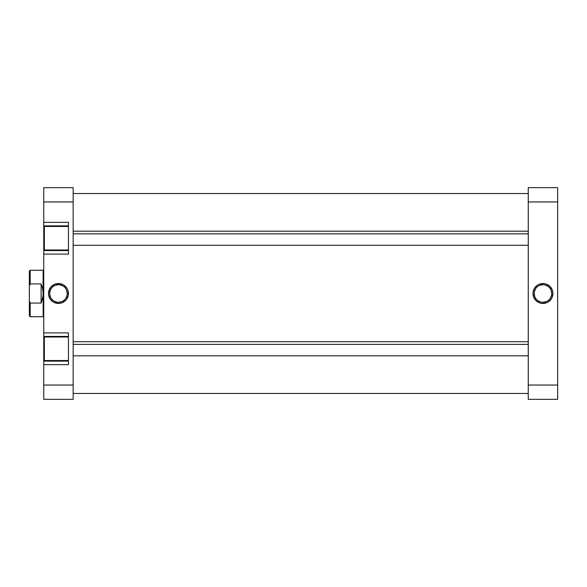 <?xml version="1.0" encoding="UTF-8"?>
<svg xmlns="http://www.w3.org/2000/svg" width="587" height="587" viewBox="0 0 587 587"><rect width="100%" height="100%" fill="white"/><g stroke="black" fill="none" stroke-linecap="round" stroke-linejoin="round"><path stroke-width="0.88" d="M542.953 284.71L542.953 283.536A9.964 9.964 0 0 1 552.917 293.5A9.964 9.964 0 0 1 542.953 303.464L546.761 302.709L548.485 301.784L551.237 299.04L552.162 297.315L552.917 293.5L552.727 291.556L552.162 289.685L549.997 286.456L546.761 284.291L544.897 283.726L542.953 283.536L539.137 284.291L537.413 285.216L534.662 287.96L533.172 291.556L532.981 293.5L533.744 297.315L535.902 300.544L539.137 302.709L541.009 303.274L542.953 303.464L542.953 302.29A8.79 8.79 0 0 0 551.743 293.5A8.79 8.79 0 0 0 542.953 284.71A8.79 8.79 0 0 0 534.163 293.5A8.79 8.79 0 0 0 542.953 302.29L542.953 303.464A9.964 9.964 0 0 1 532.981 293.5A9.964 9.964 0 0 1 542.953 283.536L542.953 284.71A8.79 8.79 0 0 1 551.743 293.5A8.79 8.79 0 0 1 542.953 302.29A8.79 8.79 0 0 1 534.163 293.5A8.79 8.79 0 0 1 542.953 284.71L539.585 285.377M557.65 385.05L557.65 187.664L528.249 187.664L528.249 399.336L557.65 399.336L557.65 385.05L528.249 385.05L528.249 201.95L557.65 201.95L557.65 385.05L528.249 385.05L528.249 399.336L557.65 399.336L557.65 385.05M528.249 187.664L528.249 201.95L557.65 201.95L557.65 187.664L528.249 187.664M542.953 302.29L546.314 301.623M547.832 300.808L549.168 299.715M550.261 298.387L551.575 295.217M551.743 293.5L551.068 290.139M550.261 288.613L549.168 287.285M547.832 286.192L544.663 284.878M538.066 286.192L536.738 287.285M535.645 288.613L534.331 291.783M534.163 293.5L534.83 296.861M535.645 298.387L536.738 299.715M538.066 300.808L541.236 302.122M528.249 193.541L73.155 193.541L528.249 193.541M73.155 393.459L528.249 393.459L73.155 393.459M68.452 337.011L44.341 337.011L44.341 360.528L68.452 360.528L44.341 360.528L44.341 337.011L68.452 337.011M68.452 226.472L44.341 226.472L44.341 249.989L68.452 249.989L44.341 249.989L44.341 226.472L68.452 226.472M58.458 302.29L58.458 303.464A9.964 9.964 0 0 1 48.486 293.5A9.964 9.964 0 0 1 58.458 283.536L54.642 284.291L51.407 286.456L49.249 289.685L48.486 293.5L48.677 295.444L50.166 299.04L52.918 301.784L54.642 302.709L58.458 303.464L60.402 303.274L62.266 302.709L65.502 300.544L66.742 299.04L68.231 295.444L68.231 291.556L67.659 289.685L66.742 287.96L63.99 285.216L62.266 284.291L58.458 283.536L58.458 284.71A8.79 8.79 0 0 0 49.668 293.5A8.79 8.79 0 0 0 58.458 302.29A8.79 8.79 0 0 0 67.248 293.5A8.79 8.79 0 0 0 58.458 284.71L58.458 283.536A9.964 9.964 0 0 1 68.422 293.5A9.964 9.964 0 0 1 58.458 303.464L58.458 302.29A8.79 8.79 0 0 1 49.668 293.5A8.79 8.79 0 0 1 58.458 284.71A8.79 8.79 0 0 1 67.248 293.5A8.79 8.79 0 0 1 58.458 302.29L61.818 301.623M68.452 364.644L68.452 332.895L43.754 332.895L43.754 336.424L68.452 336.424L43.754 336.424L43.754 254.105L43.754 332.895L68.452 332.895L68.452 364.644L43.754 364.644L43.754 399.336L73.155 399.336L73.155 187.664L43.754 187.664L43.754 225.885L68.452 225.885L43.754 225.885L43.754 201.95L73.155 201.95L73.155 385.05L43.754 385.05L43.754 364.644L68.452 364.644M68.452 254.105L68.452 222.356L43.754 222.356L68.452 222.356L68.452 254.105L43.754 254.105L68.452 254.105M43.754 226.12L43.754 250.341M43.754 250.576L68.452 250.576L43.754 250.576L43.754 254.105L43.754 225.885M43.754 336.659L43.754 360.88M43.754 361.115L68.452 361.115L43.754 361.115L43.754 364.644L43.754 336.424M43.754 187.664L73.155 187.664L73.155 201.95L43.754 201.95L43.754 187.664M73.155 399.336L73.155 385.05L43.754 385.05L43.754 399.336L73.155 399.336M58.458 284.71L55.09 285.377M53.571 286.192L52.236 287.285M51.15 288.613L49.836 291.783M49.668 293.5L50.335 296.861M51.15 298.387L52.236 299.715M53.571 300.808L56.741 302.122M63.337 300.808L64.673 299.715M65.766 298.387L67.079 295.217M67.248 293.5L66.573 290.139M65.766 288.613L64.673 287.285M63.337 286.192L60.168 284.878M29.35 315.901L29.35 300.837L30.172 303.061L41.112 303.061L42.646 298.387L43.167 293.5L43.167 316.723L43.167 293.5L42.646 288.613L41.112 283.939L42.646 288.613L43.167 293.5L43.46 269.983L43.46 317.017L43.754 269.983L43.167 270.277L43.034 295.958L41.112 303.061L41.112 283.939L30.172 283.939L29.35 286.163L29.35 300.837L29.35 271.099L29.35 286.163L30.172 283.939L30.172 270.277L29.35 271.099L30.172 270.277L30.172 283.939L41.112 283.939L41.112 303.061L30.172 303.061L29.35 300.837L29.35 315.901L30.172 316.723L43.167 316.723L30.172 316.723L30.172 303.061L30.172 316.723M528.249 233.853L73.155 233.853L528.249 233.853M528.249 344.393L73.155 344.393L528.249 344.393M43.167 270.277L30.172 270.277M73.155 245.285L528.249 245.285M73.155 231.175L528.249 231.175M73.155 355.825L528.249 355.825M73.155 341.715L528.249 341.715"/></g></svg>
